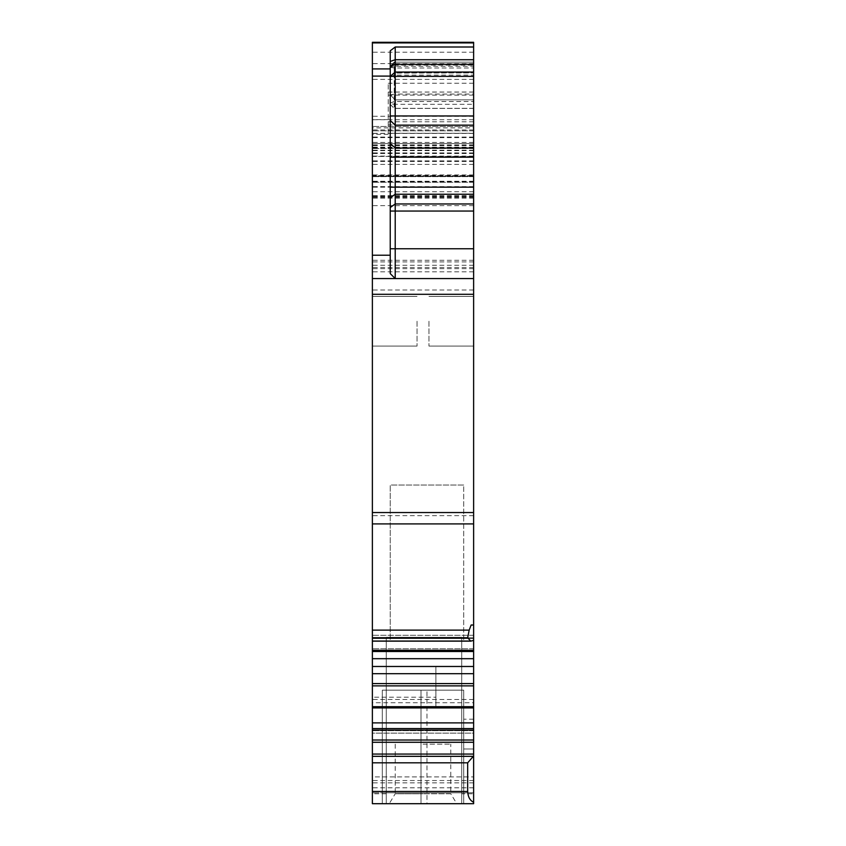 <?xml version="1.0" encoding="UTF-8"?>
<svg xmlns="http://www.w3.org/2000/svg" width="846" height="846" viewBox="0 0 846 846"><rect width="100%" height="100%" fill="white"/><g stroke="black" fill="none" stroke-linecap="round" stroke-linejoin="round"><path stroke-width="0.63" stroke-dasharray="4.23 3.17" d="M390.239 103.624L390.239 76.806L394.215 72.83L390.239 77.049L390.239 66.125L390.239 103.624L394.215 104.312L394.215 108.415L394.215 72.83L473.623 72.83L394.215 72.904L390.239 77.049M390.239 66.728L394.215 65.184L394.215 62.149L390.239 66.125L394.215 62.149L473.623 62.149L473.623 99.881L473.623 62.149L473.623 65.184L394.215 65.184L394.215 73.073L473.623 72.904M390.239 104.375L394.215 108.415L390.239 104.375M473.623 104.312L473.623 62.149L394.215 62.149L394.215 104.312L473.623 104.312L473.623 108.415L473.623 72.83M473.623 65.184L473.623 73.073M473.623 108.341L394.215 108.341L473.623 108.341M473.623 176.56L473.623 278.567L473.623 174.921L473.623 176.56L372.377 176.56L372.377 278.567L372.377 176.56M473.623 176.317L473.623 42.3L473.623 176.317L372.377 176.317L372.377 182.271L372.377 156.457L473.623 156.457L372.377 156.457L372.377 42.3L372.377 278.567L372.377 143.556L473.623 143.556L372.377 143.556L372.377 176.317L473.623 176.317L372.377 176.317M473.623 145.544L372.377 145.544L372.377 153.486L372.377 42.3L473.623 42.3L473.623 722.896L372.377 722.896L372.377 638.519L372.377 651.515L372.377 650.288L372.377 651.505L473.623 651.505L372.377 651.515L372.377 638.497L473.623 638.497L372.377 638.519L372.377 635.293L372.377 641.162L372.377 638.096L467.669 638.096L470.736 641.152L473.623 640.401L473.623 638.497L372.377 638.497L372.377 641.162L470.736 641.162M473.623 650.31L473.623 635.293L473.623 650.31L372.377 650.31L372.377 637.768L372.377 650.31L473.623 650.31L372.377 650.288M473.623 702.719L473.623 707.912L473.623 702.719L372.377 702.719L372.377 707.912L435.902 707.912L435.902 673.691L372.377 673.691M473.623 730.098L473.623 733.144L473.623 728.575L473.623 733.144L372.377 733.144L372.377 728.575L372.377 733.144L372.377 728.575L372.377 730.098L473.623 730.098L473.623 754.061L372.377 754.061L372.377 730.098M473.623 793.77L473.623 640.898L473.623 803.7L473.623 748.985L463.703 748.985L463.703 803.7L463.703 690.167L426.966 690.167L463.703 690.167L463.703 803.7L463.703 748.985L473.623 748.985L463.703 748.985L473.623 748.985L463.703 748.985L463.703 719.206L463.703 803.7L463.703 719.206L463.703 803.7L426.966 803.7L463.703 803.7L463.703 748.985L473.623 748.985L473.623 719.206L473.623 803.7L473.623 793.77L461.715 793.77L461.715 637.376L386.273 637.376L461.715 637.376L461.715 803.7L461.715 637.376L386.273 637.376L461.715 637.376L461.715 793.77M372.377 754.061L372.377 762.828L467.669 762.828L473.623 755.964L473.623 803.7L473.623 748.985L473.623 803.7L473.623 748.985L473.623 803.7L372.377 803.7L372.377 776.892L473.623 776.892L372.377 776.892L372.377 792.776L372.377 640.898L372.377 803.7L461.715 803.7L461.715 637.376L461.715 803.7L461.715 637.376L386.273 637.376L461.715 637.376M473.623 755.964L473.623 754.061M473.623 722.896L473.623 733.144L372.377 733.144L372.377 722.896M473.623 640.401L473.623 638.497L372.377 638.519L372.377 641.162M473.623 321.247L473.623 346.067L473.623 321.247M473.623 99.881L395.209 99.881L395.209 62.149L395.209 99.881L390.239 94.911L395.209 99.881L473.623 99.881L395.209 99.881L390.239 94.911L395.209 99.881L473.623 99.881L395.209 99.881L390.239 94.911L395.209 94.054L473.623 94.054M461.715 803.7L386.273 803.7L461.715 803.7L386.273 803.7L386.273 637.376L386.273 803.7L386.273 637.376L386.273 792.776L372.377 792.776L473.623 792.776L386.273 792.776L386.273 803.7L386.273 637.376L386.273 803.7L473.623 803.7L463.703 803.7L473.623 803.7L463.703 803.7L463.703 690.167L463.703 803.7L463.703 690.167L426.966 690.167L463.703 690.167L426.966 690.167L463.703 690.167L463.703 803.7L473.623 803.7L372.377 803.7L372.377 762.828M426.966 803.7L382.297 803.7L421.012 803.7L382.297 803.7L382.297 690.167L421.012 690.167L382.297 690.167L421.012 690.167L382.297 690.167L421.012 690.167L382.297 690.167L382.297 803.7L382.297 690.167L382.297 803.7L382.297 690.167L382.297 803.7L421.012 803.7L382.297 803.7L421.012 803.7L421.012 690.167L421.012 803.7L421.012 690.167L421.012 803.7L421.012 690.167L426.966 690.167L421.012 690.167L426.966 690.167L421.012 690.167L426.966 690.167L421.012 690.167L421.012 803.7L426.966 803.7L421.012 803.7L426.966 803.7L421.012 803.7L426.966 803.7L426.966 690.167L426.966 803.7M463.703 485.044L390.239 485.044L390.239 640.898L372.377 640.898L390.239 640.898L390.239 485.044L463.703 485.044L463.703 640.898L463.703 485.044M417.046 321.247L417.046 346.067L417.046 321.247M390.239 50.802L390.239 273.596L395.209 278.567L372.377 278.567L372.377 119.73L372.377 638.096M473.623 62.149L395.209 62.149L473.623 62.149L395.209 62.149L390.239 67.12L395.209 62.149L390.239 67.12L390.239 94.911L390.239 67.12L395.209 66.252L473.623 66.252M428.954 321.247L428.954 346.067L428.954 321.247M473.623 706.706L372.377 706.706L435.902 706.706L435.902 707.912L372.377 707.912L372.377 702.719M372.377 321.247L372.377 346.067L372.377 321.247M435.902 673.691L435.902 666.479L372.377 666.479M435.902 706.706L435.902 697.21L372.377 697.21M435.902 666.479L435.902 697.21M467.669 638.096L469.181 630.122L372.377 630.122M435.902 658.696L372.377 658.696M467.669 762.828L467.669 791.444C467.986 796.921 469.974 800.528 473.623 802.262M388.251 133.266L388.251 83.225L388.251 133.266L473.623 133.266M473.623 730.68L372.377 730.68L473.623 730.68M473.623 699.494L372.377 699.494M473.623 635.293L372.377 635.293L372.377 637.768L473.623 637.768L372.377 637.768L372.377 635.293L473.623 635.293M473.623 648.787L372.377 648.787L473.623 648.787M473.623 625.014L471.137 625.014L473.623 625.014L471.137 625.014L469.181 630.122M390.239 278.567L473.623 278.567L372.377 278.567L473.623 278.567L372.377 278.567L372.377 267.473L372.377 278.567L473.623 278.567L372.377 278.567L473.623 278.567L372.377 278.567L473.623 278.567L372.377 278.567L473.623 278.567L372.377 278.567L473.623 278.567L372.377 278.567L372.377 127.873L473.623 127.873M372.377 175.598L372.377 174.921L372.377 175.598L473.623 175.598L372.377 175.598M473.623 182.271L372.377 182.271L473.623 182.271M473.623 129.977L372.377 129.977L372.377 127.873M372.377 129.977L372.377 145.544M473.623 728.575L372.377 728.575M473.623 792.776L372.377 792.776L473.623 792.776M473.623 640.898L463.703 640.898L473.623 640.898M473.623 119.73L372.377 119.73M423 744.142L450.791 744.142L423 744.142M452.621 803.7L393.379 803.7L456.755 803.7L450.791 793.77L423 793.77L450.791 793.77L450.791 744.142M395.209 744.142L395.209 793.77L423 793.77L395.209 793.77L389.245 803.7L393.379 803.7M386.273 803.7L386.273 637.376M390.239 77.261L394.215 75.093L473.623 75.093M390.239 103.064L394.215 101.531L473.623 101.531M390.239 67.289L394.215 67.976L473.623 67.976M390.239 66.125L394.215 62.149L390.239 66.125M372.377 706.685L435.902 706.685M435.902 685.873L372.377 685.873M372.377 683.6L435.902 683.6M472.639 640.782L372.377 640.782L472.639 640.782M467.669 637.725L372.377 637.725M372.377 756.335L472.639 756.335M386.273 793.77L372.377 793.77M467.669 791.444L372.377 791.444M473.623 52.23L372.377 52.23M473.623 116.272L372.377 116.272M473.623 145.628L372.377 145.628M473.623 156.087L372.377 156.087M473.623 161.427L372.377 161.427M473.623 181.266L372.377 181.266M473.623 181.689L372.377 181.689M473.623 186.638L372.377 186.638M473.623 268.637L372.377 268.637M473.623 261.89L372.377 261.89M473.623 205.641L372.377 205.641M473.623 197.361L372.377 197.361M473.623 196.378L372.377 196.378M473.623 196.462L372.377 196.462M473.623 191.725L372.377 191.725M473.623 181.351L372.377 181.351M473.623 181.594L372.377 181.594M473.623 181.932L372.377 181.932M473.623 176.655L372.377 176.655L473.623 176.655M473.623 182.07L372.377 182.07M473.623 164.399L372.377 164.399M473.623 160.888L372.377 160.888M473.623 152.904L372.377 152.904M473.623 148.515L372.377 148.515L473.623 148.515M473.623 147.521L372.377 147.521M473.623 148.05L372.377 148.05M473.623 187.178L372.377 187.178M473.623 198.165L372.377 198.165M473.623 260.304L372.377 260.304M473.623 265.263L372.377 265.263M473.623 271.82L372.377 271.82M473.623 150.641L372.377 150.641M473.623 142.414L372.377 142.414M473.623 153.316L372.377 153.316M473.623 150.207L372.377 150.207M473.623 144.941L372.377 144.941M473.623 137.084L372.377 137.084M473.623 63.619L372.377 63.619M473.623 79.397L372.377 79.397M473.623 133.425L372.377 133.425M473.623 137.612L372.377 137.612M473.623 92.055L388.251 92.055M388.251 134.324L372.377 134.324M473.623 95.133L388.251 95.133M473.623 121.771L388.251 121.771M473.623 124.965L388.251 124.965M473.623 133.308L372.377 133.308M473.623 267.473L372.377 267.473M473.623 290.009L372.377 290.009M473.623 515.658L372.377 515.658M473.623 523.907L372.377 523.907M473.623 740.007L372.377 740.007M372.377 742.28L473.623 742.28M473.623 782.857L372.377 782.857M473.623 780.53L372.377 780.53M473.623 787.806L372.377 787.806M473.623 130.834L372.377 130.834L473.623 130.834M473.623 126.477L372.377 126.477L473.623 126.477M390.239 104.439L394.215 108.415L390.239 104.439M473.623 108.415L394.215 108.415L473.623 108.415M417.046 296.428L372.377 296.428L417.046 296.428M417.046 346.067L372.377 346.067L417.046 346.067M473.623 195.574L372.377 195.574M473.623 196.684L372.377 196.684M473.623 174.921L372.377 174.921M473.623 143.556L372.377 143.556L473.623 143.556M473.623 153.486L372.377 153.486M473.623 42.3L372.377 42.3M473.623 147.183L372.377 147.183M473.623 83.225L388.251 83.225M388.251 119.603L372.377 119.603M473.623 719.206L463.703 719.206M473.623 346.067L428.954 346.067L473.623 346.067M473.623 296.428L428.954 296.428L473.623 296.428M473.623 278.567L372.377 278.567L473.623 278.567"/><path stroke-width="1.27" d="M473.623 248.777L473.623 42.3L372.377 42.3L372.377 278.567L473.623 278.567L473.623 248.777L395.209 248.777L395.209 278.567L390.239 273.596L390.239 255.228L372.377 255.228M473.623 755.964L473.623 802.262C469.974 800.528 467.986 796.921 467.669 791.444L467.669 762.828L473.623 755.964L473.623 707.912L372.377 707.912L473.623 707.912L473.623 651.515L372.377 651.515L473.623 651.515L473.623 278.567M467.669 791.444L372.377 791.444L372.377 803.7L473.623 803.7L473.623 802.262M372.377 791.444L372.377 754.061L473.623 754.061M473.623 72.069L395.209 72.069L395.209 76.373L390.239 76.373L395.209 72.069L395.209 47.006L390.239 50.802L390.239 68.917L372.377 68.917M390.239 255.228L390.239 68.917M390.239 207.513L395.209 203.971L395.209 248.777L390.239 248.777M473.623 625.014L471.137 625.014L469.181 630.122L467.669 637.725L470.736 641.152L473.623 640.401M473.623 658.696L372.377 658.696L372.377 278.567M372.377 754.061L372.377 730.098L473.623 730.098M473.623 728.575L372.377 728.575L372.377 730.098M473.623 722.896L372.377 722.896L372.377 728.575M473.623 706.685L372.377 706.685L372.377 722.896M372.377 706.685L372.377 673.691L473.623 673.691M473.623 666.479L372.377 666.479L372.377 658.696M372.377 673.691L372.377 666.479M473.623 203.971L395.209 203.971L395.209 187.156L390.239 187.156M473.623 157.197L395.209 157.197L395.209 187.156L473.623 187.156M390.239 157.197L395.209 157.197L395.209 148.029L390.239 143.439M473.623 76.373L395.209 76.373L395.209 148.029L473.623 148.029M467.669 762.828L372.377 762.828M472.639 756.335L372.377 756.335M390.239 211.056L473.623 211.056M390.239 76.098L372.377 76.098M467.669 638.096L372.377 638.096M467.669 637.725L372.377 637.725M469.181 630.122L372.377 630.122M372.377 742.28L473.623 742.28M473.623 740.007L372.377 740.007M372.377 685.873L473.623 685.873M473.623 683.6L372.377 683.6M473.623 650.288L372.377 650.288M473.623 523.907L372.377 523.907M473.623 512.539L372.377 512.539M473.623 294.292L372.377 294.292M473.623 194.242L395.209 194.242L390.239 197.795M473.623 125.134L395.209 125.134L390.239 120.544M473.623 115.955L390.239 115.955M473.623 64.264L395.209 64.264L390.239 65.967M473.623 59.728L395.209 59.728L390.239 61.43M473.623 47.006L395.209 47.006M473.623 42.903L372.377 42.903M473.623 42.3L372.377 42.3L473.623 42.3M470.736 641.162L372.377 641.162"/></g></svg>
